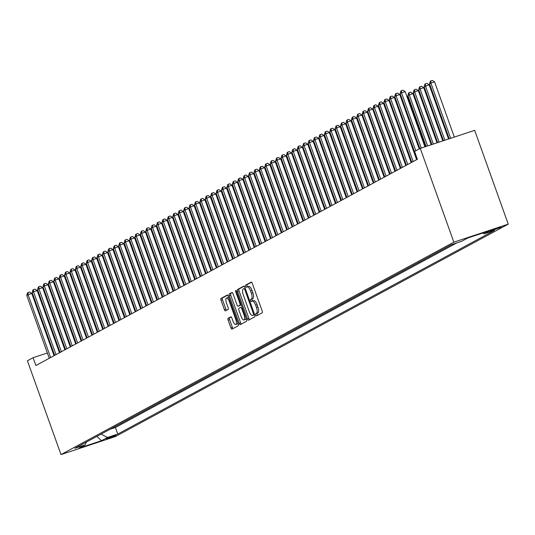 <?xml version="1.0" encoding="UTF-8"?>
<svg xmlns="http://www.w3.org/2000/svg" width="535" height="535" viewBox="0 0 535 535"><rect width="100%" height="100%" fill="white"/><g stroke="black" fill="none" stroke-linecap="round" stroke-linejoin="round"><path stroke-width="0.8" d="M255.797 314.975A1.144 0.415 -108.3 0 0 256.526 315.864A1.144 0.415 -108.3 0 0 256.553 315.851L262.197 312.801A1.632 0.595 -108.3 0 0 262.177 310.975L252.286 283.356A1.632 0.595 -108.3 0 0 251.243 282.092A1.632 0.595 -108.3 0 0 251.209 282.105L245.565 285.162A1.144 0.415 -108.3 0 0 245.578 286.432A1.144 0.415 -108.3 0 0 246.307 287.322A1.144 0.415 -108.3 0 0 246.334 287.308L247.063 286.914A5.223 1.906 -108.3 0 1 247.177 286.867A5.223 1.906 -108.3 0 1 250.52 290.906L251.343 293.207A5.223 1.906 -108.3 0 1 251.403 299.038L250.674 299.433A1.144 0.415 -108.3 0 0 250.688 300.703A1.144 0.415 -108.3 0 0 251.417 301.593A1.144 0.415 -108.3 0 0 251.443 301.579L252.172 301.185A5.223 1.906 -108.3 0 1 252.286 301.138A5.223 1.906 -108.3 0 1 255.63 305.177L256.452 307.478A5.223 1.906 -108.3 0 1 256.512 313.309L255.784 313.704A1.144 0.415 -108.3 0 0 255.797 314.975M252.406 301.105L253.643 300.697A5.223 1.906 -108.3 0 1 253.757 300.65A5.223 1.906 -108.3 0 1 257.101 304.689L257.923 306.99A5.223 1.906 -108.3 0 1 257.984 312.821L257.255 313.216A1.144 0.415 -108.3 0 0 257.268 314.493A1.144 0.415 -108.3 0 0 257.689 315.235M251.597 282.206L247.036 284.673A1.144 0.415 -108.3 0 0 247.05 285.951A1.144 0.415 -108.3 0 0 247.531 286.747M247.297 286.834L248.534 286.426A5.223 1.906 -108.3 0 1 248.648 286.379A5.223 1.906 -108.3 0 1 251.992 290.418L252.814 292.719A5.223 1.906 -108.3 0 1 252.874 298.55L252.145 298.945A1.144 0.415 -108.3 0 0 252.159 300.222A1.144 0.415 -108.3 0 0 252.64 301.018M116.035 435.423L106.318 438.78L116.035 435.423M228.124 318.305A1.632 0.595 -108.3 0 0 228.144 320.131L230.919 327.881A1.632 0.595 -108.3 0 0 231.963 329.139A1.632 0.595 -108.3 0 0 232.003 329.125L238.269 325.735A1.632 0.595 -108.3 0 0 238.249 323.916L228.358 296.296A1.632 0.595 -108.3 0 0 227.315 295.032A1.632 0.595 -108.3 0 0 227.281 295.046L221.008 298.436A1.632 0.595 -108.3 0 0 221.029 300.255L224.379 309.618A1.632 0.595 -108.3 0 0 225.429 310.882A1.632 0.595 -108.3 0 0 225.462 310.862L228.144 309.417A1.632 0.595 -108.3 0 0 228.124 307.592L226.465 302.95A4.367 1.592 -108.3 0 1 226.512 298.035A4.367 1.592 -108.3 0 1 229.308 301.412L235.815 319.596A4.367 1.592 -108.3 0 1 235.768 324.511A4.367 1.592 -108.3 0 1 232.972 321.134L231.889 318.104A1.632 0.595 -108.3 0 0 230.846 316.84A1.632 0.595 -108.3 0 0 230.806 316.854L228.124 318.305L229.595 317.817A1.632 0.595 -108.3 0 0 229.615 319.642L232.391 327.393A1.632 0.595 -108.3 0 0 233.086 328.537M453.854 242.174L420.269 148.376L414.585 151.445L417.387 159.263L35.885 365.525L33.083 357.708L27.405 360.784L60.99 454.583L453.854 242.174L508.25 224.138L115.386 436.547L60.99 454.583M247.437 318.947A1.632 0.595 -108.3 0 0 248.481 320.211A1.632 0.595 -108.3 0 0 248.521 320.197L254.787 316.807A1.632 0.595 -108.3 0 0 254.767 314.981L244.876 287.362A1.632 0.595 -108.3 0 0 243.833 286.098A1.632 0.595 -108.3 0 0 243.799 286.118L237.533 289.502A1.632 0.595 -108.3 0 0 237.547 291.328L247.437 318.947L248.909 318.459A1.632 0.595 -108.3 0 0 249.604 319.609M246.528 321.274L240.262 324.658A1.632 0.595 -108.3 0 1 240.222 324.678A1.632 0.595 -108.3 0 1 239.178 323.414L229.288 295.788A1.632 0.595 -108.3 0 1 229.268 293.969L231.956 292.518A1.632 0.595 -108.3 0 1 231.989 292.505A1.632 0.595 -108.3 0 1 233.033 293.768L237.045 304.97A1.632 0.595 -108.3 0 0 238.088 306.234A1.632 0.595 -108.3 0 0 238.122 306.214L239.907 305.251A1.632 0.595 -108.3 0 0 239.887 303.432L235.708 291.769A1.144 0.415 -108.3 0 1 235.721 290.485A1.144 0.415 -108.3 0 1 236.457 291.368L246.508 319.448A1.632 0.595 -108.3 0 1 246.528 321.274M110.457 429.037L113.233 427.539M115.868 426.107L118.643 424.609M121.284 423.185L124.053 421.687M126.695 420.256L129.463 418.758M132.105 417.333L134.88 415.835M137.515 414.404L140.29 412.906M142.925 411.482L145.701 409.984M148.342 408.553L151.111 407.055M153.752 405.63L156.521 404.132M159.162 402.701L161.938 401.203M164.573 399.779L167.348 398.281M169.983 396.85L172.758 395.352M175.393 393.927L178.168 392.429M180.81 390.998L183.579 389.5M186.22 388.076L188.989 386.578M191.63 385.146L194.406 383.648M197.04 382.224L199.816 380.726M202.451 379.295L205.226 377.797M207.861 376.372L210.636 374.874M213.278 373.443L216.046 371.945M218.688 370.521L221.457 369.023M224.098 367.598L226.873 366.094M229.508 364.669L232.284 363.171M234.918 361.747L237.694 360.242M240.335 358.818L243.104 357.32M245.746 355.895L248.514 354.391M251.156 352.966L253.931 351.468M256.566 350.044L259.341 348.539M261.976 347.115L264.751 345.617M267.386 344.192L270.162 342.688M272.803 341.263L275.572 339.765M278.213 338.341L280.982 336.836M283.624 335.412L286.399 333.914M289.034 332.489L291.809 330.984M294.444 329.56L297.219 328.062M299.861 326.638L302.629 325.133M305.271 323.708L308.04 322.21M310.681 320.786L313.457 319.281M316.091 317.857L318.867 316.359M321.502 314.934L324.277 313.43M326.912 312.005L329.687 310.507M332.329 309.083L335.097 307.578M337.739 306.154L340.507 304.656M343.149 303.231L345.924 301.727M348.559 300.302L351.334 298.804M353.969 297.38L356.745 295.875M359.386 294.451L362.155 292.953M364.796 291.528L367.565 290.024M370.207 288.599L372.982 287.101M375.617 285.677L378.392 284.172M381.027 282.748L383.802 281.249M386.437 279.825L389.212 278.327M391.854 276.896L394.623 275.398M397.264 273.974L400.033 272.475M402.674 271.044L405.45 269.546M408.085 268.122L410.86 266.624M413.495 265.193L416.27 263.695M418.905 262.27L421.68 260.772M424.322 259.341L427.09 257.843M429.732 256.419L432.501 254.921M435.142 253.49L437.918 251.992M440.552 250.567L443.328 249.069M445.963 247.638L448.738 246.14M451.38 244.716L451.975 244.495M491.578 230.445L490.093 231.314L500.994 227.194L491.578 230.445M110.491 429.123L115.413 427.492L117.767 434.059L494.4 230.424L484.108 233.835L482.664 233.073M117.767 434.059L107.475 437.469L101.523 440.686L79.18 448.103L85.132 444.879L74.84 448.297L451.473 244.662L461.765 241.252L467.717 238.028L490.06 230.618L484.108 233.835M451.406 244.803L450.905 244.97M445.996 247.725L445.494 247.899M440.586 250.654L440.078 250.821M435.176 253.577L434.667 253.75M429.765 256.506L429.257 256.673M424.349 259.428L423.847 259.602M418.938 262.357L418.437 262.524M413.528 265.28L413.02 265.454M408.118 268.209L407.61 268.376M402.708 271.131L402.2 271.305M397.298 274.06L396.789 274.228M391.881 276.983L391.379 277.157M386.471 279.912L385.969 280.079M381.06 282.834L380.552 283.002M375.65 285.764L375.142 285.931M370.24 288.686L369.732 288.853M364.823 291.615L364.322 291.782M359.413 294.538L358.911 294.705M354.003 297.467L353.495 297.634M348.593 300.389L348.084 300.556M343.182 303.318L342.674 303.485M337.772 306.241L337.264 306.408M332.355 309.17L331.854 309.337M326.945 312.092L326.444 312.259M321.535 315.021L321.027 315.189M316.125 317.944L315.617 318.111M310.715 320.873L310.206 321.04M305.298 323.795L304.796 323.963M299.888 326.724L299.386 326.892M294.477 329.647L293.969 329.814M289.067 332.576L288.559 332.743M283.657 335.498L283.149 335.666M278.247 338.428L277.739 338.595M272.83 341.35L272.328 341.517M267.42 344.279L266.918 344.446M262.01 347.202L261.501 347.369M256.599 350.131L256.091 350.298M251.189 353.053L250.681 353.22M245.772 355.982L245.271 356.149M240.362 358.905L239.861 359.072M234.952 361.834L234.45 362.001M229.542 364.756L229.034 364.923M224.132 367.685L223.623 367.853M218.721 370.608L218.213 370.775M213.304 373.537L212.803 373.704M207.894 376.459L207.393 376.627M202.484 379.389L201.976 379.556M197.074 382.311L196.566 382.478M191.664 385.24L191.155 385.407M186.254 388.163L185.745 388.33M180.837 391.092L180.335 391.259M175.426 394.014L174.925 394.181M170.016 396.943L169.508 397.11M164.606 399.866L164.098 400.033M159.196 402.795L158.688 402.962M153.779 405.717L153.277 405.884M148.369 408.646L147.867 408.814M142.959 411.569L142.45 411.736M137.548 414.498L137.04 414.665M132.138 417.42L131.63 417.588M126.728 420.349L126.22 420.517M121.311 423.272L120.81 423.439M115.901 426.201L115.399 426.368M115.413 427.492L456.903 242.863M420.269 148.376L474.665 130.333L508.25 224.138M53.125 351.067L52.47 351.281M47.354 352.98L33.083 357.708M415.815 155.391L415.2 155.725M410.405 158.32L409.79 158.648M404.988 161.242L404.38 161.577M399.578 164.171L398.97 164.499M394.168 167.094L393.553 167.428M388.758 170.023L388.142 170.351M383.348 172.945L382.732 173.28M377.937 175.875L377.322 176.202M372.52 178.797L371.912 179.131M367.11 181.726L366.495 182.054M361.7 184.649L361.085 184.983M356.29 187.578L355.675 187.905M350.88 190.5L350.264 190.834M345.463 193.429L344.854 193.757M340.053 196.352L339.444 196.686M334.642 199.281L334.027 199.608M329.232 202.203L328.617 202.538M323.822 205.132L323.207 205.46M318.412 208.055L317.797 208.389M312.995 210.984L312.386 211.312M307.585 213.906L306.97 214.241M302.175 216.835L301.559 217.163M296.764 219.758L296.149 220.092M291.354 222.687L290.739 223.015M285.944 225.609L285.329 225.944M280.527 228.539L279.919 228.866M275.117 231.461L274.502 231.795M269.707 234.39L269.092 234.718M264.297 237.313L263.681 237.647M258.887 240.235L258.271 240.569M253.47 243.164L252.861 243.499M248.059 246.087L247.444 246.421M242.649 249.016L242.034 249.35M237.239 251.938L236.624 252.273M231.829 254.867L231.214 255.202M226.419 257.79L225.803 258.124M221.002 260.719L220.393 261.053M215.592 263.641L214.976 263.976M210.181 266.57L209.566 266.905M204.771 269.493L204.156 269.827M199.361 272.422L198.746 272.756M193.944 275.344L193.336 275.679M188.534 278.274L187.925 278.608M183.124 281.196L182.509 281.53M177.714 284.125L177.098 284.459M172.303 287.048L171.688 287.382M166.893 289.977L166.278 290.311M161.476 292.899L160.868 293.233M156.066 295.828L155.451 296.163M150.656 298.751L150.041 299.085M145.246 301.68L144.631 302.007M139.836 304.602L139.22 304.937M134.419 307.531L133.81 307.859M129.009 310.454L128.4 310.788M123.598 313.383L122.983 313.711M118.188 316.305L117.573 316.64M112.778 319.234L112.163 319.562M107.368 322.157L106.753 322.491M101.951 325.086L101.342 325.414M96.541 328.008L95.925 328.343M91.131 330.938L90.515 331.265M85.72 333.86L85.105 334.194M80.31 336.789L79.695 337.117M74.9 339.712L74.285 340.046M69.483 342.641L68.875 342.968M64.073 345.563L63.458 345.898M58.663 348.492L58.047 348.82M85.132 444.879L86.389 442.05M101.102 434.092L107.475 437.469M101.523 440.686L96.848 436.393M244.187 286.212L238.998 289.014A1.632 0.595 -108.3 0 0 239.018 290.839L248.909 318.459M253.436 314.975A1.144 0.415 -108.3 0 0 253.423 313.697L244.742 289.455A1.144 0.415 -108.3 0 0 244.007 288.566A1.144 0.415 -108.3 0 0 243.98 288.579L243.211 288.994A5.223 1.906 -108.3 0 0 243.271 294.825L249.203 311.397A5.223 1.906 -108.3 0 0 252.547 315.436A5.223 1.906 -108.3 0 0 252.66 315.389L254.627 314.58M253.898 314.981A5.223 1.906 -108.3 0 0 254.018 314.954A5.223 1.906 -108.3 0 0 254.132 314.901L252.66 315.389M254.64 314.627L254.132 314.901M232.337 292.618L230.739 293.481A1.632 0.595 -108.3 0 0 230.759 295.307L240.65 322.926A1.632 0.595 -108.3 0 0 241.345 324.076M239.519 305.752A1.632 0.595 -108.3 0 0 239.56 305.746A1.632 0.595 -108.3 0 0 239.593 305.726L241.272 304.823M241.205 316.593A4.367 1.592 -108.3 0 0 244 319.97A4.367 1.592 -108.3 0 0 244.047 315.055L241.753 308.648A1.632 0.595 -108.3 0 0 240.71 307.384A1.632 0.595 -108.3 0 0 240.676 307.404L238.898 308.367A1.632 0.595 -108.3 0 0 238.911 310.186L241.205 316.593M244 319.97L245.471 319.482A4.367 1.592 -108.3 0 0 246.107 318.332M231.194 316.954L229.595 317.817M235.768 324.511L237.239 324.023A4.367 1.592 -108.3 0 0 237.874 322.873M228.92 297.848A4.367 1.592 -108.3 0 0 227.977 297.547L226.512 298.035M227.663 295.146L222.48 297.948A1.632 0.595 -108.3 0 0 222.5 299.767L225.85 309.13A1.632 0.595 -108.3 0 0 226.546 310.28M454.335 137.074L434.567 81.862L430.889 83.079L429.538 83.814L449.219 138.772M450.657 138.297L430.889 83.079L430.862 80.905L432.333 80.417L434.567 81.862M429.538 83.814L430.321 81.193L430.862 80.905M424.93 146.824L405.162 91.612L401.491 92.836L421.259 148.048M400.133 93.565L400.916 90.95L401.457 90.656L401.491 92.836L400.133 93.565L419.841 148.603M401.457 90.656L402.929 90.168L405.162 91.612M448.564 138.993L429.157 84.791L424.128 86.737L443.441 140.685M444.886 140.21L425.479 86.008L425.445 83.828L426.917 83.34L429.157 84.791M424.128 86.737L424.91 84.122L425.445 83.828M442.786 140.906L423.747 87.713L420.069 88.93L418.718 89.666L437.67 142.604M439.115 142.123L420.069 88.93L420.035 86.757L421.506 86.269L423.747 87.713M418.718 89.666L419.493 87.044L420.035 86.757M437.015 142.818L418.33 90.642L414.658 91.859L413.301 92.588L431.899 144.517M433.343 144.042L414.658 91.859L414.625 89.679L416.096 89.191L418.33 90.642M413.301 92.588L414.083 89.974L414.625 89.679M431.243 144.738L412.92 93.565L407.891 95.518L426.121 146.429M427.565 145.955L409.248 94.782L409.215 92.608L410.686 92.12L412.92 93.565M407.891 95.518L408.673 92.896L409.215 92.608M419.226 148.937L399.752 94.541L396.081 95.758L415.782 150.796M394.723 96.487L395.505 93.872L396.047 93.578L396.081 95.758L394.723 96.487L417.233 159.35M396.047 93.578L397.518 93.09L399.752 94.541M416.618 159.677L394.342 97.464L390.664 98.687L413.174 161.543M389.313 99.416L390.095 96.802L390.637 96.507L390.664 98.687L389.313 99.416L411.816 162.272M390.637 96.507L392.108 96.019L394.342 97.464M411.208 162.607L388.932 100.393L385.253 101.61L407.764 164.466M383.903 102.339L384.685 99.724L385.227 99.43L385.253 101.61L383.903 102.339L406.406 165.201M385.227 99.43L386.691 98.942L388.932 100.393M405.791 165.529L383.521 103.315L379.843 104.539L402.347 167.395M378.492 105.268L379.268 102.653L379.81 102.359L379.843 104.539L378.492 105.268L400.996 168.124M379.81 102.359L381.281 101.871L383.521 103.315M425.465 146.65L407.51 96.494L406.974 96.668M406.727 95.986L407.51 96.494M400.381 168.458L378.105 106.244L374.433 107.461L396.937 170.317M373.076 108.19L373.858 105.576L374.4 105.281L374.433 107.461L373.076 108.19L395.586 171.053M374.4 105.281L375.871 104.793L378.105 106.244M419.734 148.663L402.099 99.416L401.564 99.597M401.317 98.915L402.099 99.416M394.97 171.381L372.694 109.167L369.023 110.391L391.526 173.246M367.665 111.119L368.448 108.505L368.989 108.21L369.023 110.391L367.665 111.119L390.175 173.975M368.989 108.21L370.461 107.722L372.694 109.167M415.702 155.451L396.689 102.345L396.154 102.519M395.907 101.837L396.689 102.345M389.56 174.31L367.284 112.096L363.606 113.313L386.116 176.169M362.255 114.042L363.038 111.427L363.579 111.133L363.606 113.313L362.255 114.042L384.765 176.904M363.579 111.133L365.051 110.645L367.284 112.096M410.291 158.38L391.272 105.268L390.737 105.448M390.496 104.766L391.272 105.268M384.15 177.232L361.874 115.018L358.196 116.242L380.706 179.098M356.845 116.971L357.627 114.356L358.169 114.062L358.196 116.242L356.845 116.971L379.348 179.827M358.169 114.062L359.634 113.574L361.874 115.018M404.881 161.302L385.862 108.197L385.327 108.371M385.086 107.689L385.862 108.197M378.74 180.161L356.464 117.947L352.786 119.165L375.289 182.02M351.435 119.893L352.217 117.279L352.752 116.984L352.786 119.165L351.435 119.893L373.938 182.756M352.752 116.984L354.223 116.496L356.464 117.947M399.471 164.232L380.452 111.119L379.917 111.3M379.669 110.618L380.452 111.119M373.323 183.084L351.047 120.87L347.375 122.094L369.879 184.95M346.025 122.823L346.8 120.208L347.342 119.914L347.375 122.094L346.025 122.823L368.528 185.678M347.342 119.914L348.813 119.425L351.047 120.87M394.054 167.154L375.042 114.049L374.507 114.222M374.259 113.54L375.042 114.049M367.913 186.013L345.637 123.799L341.965 125.016L364.469 187.872M340.608 125.745L341.39 123.13L341.932 122.836L341.965 125.016L340.608 125.745L363.118 188.608M341.932 122.836L343.403 122.348L345.637 123.799M388.644 170.083L369.632 116.971L369.096 117.152M368.849 116.469L369.632 116.971M362.503 188.935L340.227 126.721L336.555 127.945L359.059 190.801M335.198 128.674L335.98 126.059L336.522 125.765L336.555 127.945L335.198 128.674L357.708 191.53M336.522 125.765L337.993 125.277L340.227 126.721M357.092 191.864L334.816 129.651L331.138 130.868L353.648 193.724M329.787 131.597L330.57 128.982L331.111 128.688L331.138 130.868L329.787 131.597L352.291 194.459M331.111 128.688L332.583 128.199L334.816 129.651M351.682 194.787L329.406 132.573L325.728 133.797L348.238 196.653M324.377 134.526L325.16 131.911L325.701 131.617L325.728 133.797L324.377 134.526L346.881 197.382M325.701 131.617L327.166 131.129L329.406 132.573M383.234 173.006L364.221 119.9L363.68 120.074M363.439 119.392L364.221 119.9M377.824 175.935L358.804 122.823L358.269 123.003M358.029 122.321L358.804 122.823M372.413 178.857L353.394 125.752L352.859 125.926M352.618 125.243L353.394 125.752M346.265 197.716L323.996 135.502L320.318 136.719L342.821 199.575M318.967 137.448L319.743 134.833L320.284 134.539L320.318 136.719L318.967 137.448L341.47 200.311M320.284 134.539L321.756 134.051L323.996 135.502M366.997 181.786L347.984 128.674L347.449 128.855M347.202 128.173L347.984 128.674M340.855 200.638L318.579 138.425L314.908 139.648L337.411 202.504M313.557 140.377L314.333 137.756L314.874 137.468L314.908 139.648L313.557 140.377L336.06 203.233M314.874 137.468L316.346 136.98L318.579 138.425M361.586 184.709L342.574 131.603L342.039 131.777M341.791 131.095L342.574 131.603M335.445 203.567L313.169 141.354L309.498 142.571L332.001 205.427M308.14 143.3L308.922 140.685L309.464 140.391L309.498 142.571L308.14 143.3L330.65 206.162M309.464 140.391L310.935 139.902L313.169 141.354M356.176 187.638L337.164 134.526L336.629 134.706M336.381 134.024L337.164 134.526M330.035 206.49L307.759 144.276L304.081 145.5L326.591 208.356M302.73 146.229L303.512 143.607L304.054 143.32L304.081 145.5L302.73 146.229L325.24 209.085M304.054 143.32L305.525 142.832L307.759 144.276M350.766 190.56L331.747 137.455L331.212 137.629M330.971 136.947L331.747 137.455M324.625 209.419L302.349 147.205L298.67 148.422L321.181 211.278M297.32 149.151L298.102 146.536L298.644 146.242L298.67 148.422L297.32 149.151L319.823 212.014M298.644 146.242L300.108 145.754L302.349 147.205M345.356 193.489L326.337 140.377L325.802 140.558M325.561 139.876L326.337 140.377M319.214 212.341L296.938 150.128L293.26 151.345L315.764 214.207M291.909 152.08L292.692 149.459L293.227 149.171L293.26 151.345L291.909 152.08L314.413 214.936M293.227 149.171L294.698 148.683L296.938 150.128M339.946 196.412L320.926 143.306L320.391 143.48M320.144 142.798L320.926 143.306M313.798 215.271L291.522 153.057L287.85 154.274L310.353 217.13M286.499 155.003L287.275 152.388L287.817 152.094L287.85 154.274L286.499 155.003L309.003 217.859M287.817 152.094L289.288 151.606L291.522 153.057M334.529 199.341L315.516 146.229L314.981 146.409M314.734 145.727L315.516 146.229M308.387 218.193L286.111 155.979L282.44 157.196L304.943 220.059M281.082 157.932L281.865 155.31L282.406 155.023L282.44 157.196L281.082 157.932L303.592 220.788M282.406 155.023L283.878 154.535L286.111 155.979M329.119 202.263L310.106 149.158L309.571 149.332M309.324 148.65L310.106 149.158M323.708 205.193L304.696 152.08L304.154 152.261M303.913 151.579L304.696 152.08M318.298 208.115L299.279 155.01L298.744 155.183M298.503 154.501L299.279 155.01M302.977 221.122L280.701 158.908L277.03 160.125L299.533 222.981M275.672 160.854L276.455 158.24L276.996 157.945L277.03 160.125L275.672 160.854L298.182 223.71M276.996 157.945L278.467 157.457L280.701 158.908M297.567 224.045L275.291 161.831L271.613 163.048L294.123 225.91M270.262 163.784L271.044 161.162L271.586 160.874L271.613 163.048L270.262 163.784L292.765 226.639M271.586 160.874L273.057 160.386L275.291 161.831M292.157 226.974L269.881 164.76L266.203 165.977L288.713 228.833M264.852 166.706L265.634 164.091L266.176 163.797L266.203 165.977L264.852 166.706L287.355 229.562M266.176 163.797L267.64 163.309L269.881 164.76M312.888 211.044L293.869 157.932L293.334 158.113M293.093 157.43L293.869 157.932M286.747 229.896L264.471 167.682L260.792 168.899L283.296 231.762M259.442 169.635L260.217 167.014L260.759 166.726L260.792 168.899L259.442 169.635L281.945 232.491M260.759 166.726L262.23 166.238L264.471 167.682M307.478 213.967L288.459 160.861L287.924 161.035M287.676 160.353L288.459 160.861M281.33 232.825L259.054 170.611L255.382 171.829L277.886 234.684M254.031 172.558L254.807 169.943L255.349 169.648L255.382 171.829L254.031 172.558L276.535 235.413M255.349 169.648L256.82 169.16L259.054 170.611M302.061 216.896L283.048 163.784L282.513 163.964M282.266 163.282L283.048 163.784M275.92 235.748L253.643 173.534L249.972 174.751L272.475 237.614M248.614 175.487L249.397 172.865L249.939 172.578L249.972 174.751L248.614 175.487L271.125 238.342M249.939 172.578L251.41 172.089L253.643 173.534M296.651 219.818L277.638 166.713L277.103 166.887M276.856 166.204L277.638 166.713M270.509 238.677L248.233 176.463L244.555 177.68L267.065 240.536M243.204 178.409L243.987 175.794L244.528 175.5L244.555 177.68L243.204 178.409L265.714 241.265M244.528 175.5L246 175.012L248.233 176.463M291.241 222.747L272.221 169.635L271.686 169.816M271.446 169.134L272.221 169.635M285.83 225.67L266.811 172.564L266.276 172.738M266.035 172.056L266.811 172.564M280.42 228.599L261.401 175.487L260.866 175.667M260.625 174.985L261.401 175.487M265.099 241.599L242.823 179.386L239.145 180.603L261.655 243.465M237.794 181.338L238.577 178.717L239.118 178.429L239.145 180.603L237.794 181.338L260.298 244.194M239.118 178.429L240.583 177.941L242.823 179.386M259.689 244.528L237.413 182.315L233.735 183.532L256.238 246.388M232.384 184.261L233.166 181.646L233.701 181.352L233.735 183.532L232.384 184.261L254.887 247.116M233.701 181.352L235.173 180.863L237.413 182.315M254.272 247.451L232.003 185.237L228.325 186.454L250.828 249.317M226.974 187.19L227.749 184.568L228.291 184.281L228.325 186.454L226.974 187.19L249.477 250.046M228.291 184.281L229.762 183.793L232.003 185.237M275.003 231.521L255.991 178.409L255.456 178.59M255.208 177.908L255.991 178.409M248.862 250.38L226.586 188.166L222.914 189.383L245.418 252.239M221.557 190.112L222.339 187.497L222.881 187.203L222.914 189.383L221.557 190.112L244.067 252.968M222.881 187.203L224.352 186.715L226.586 188.166M269.593 234.45L250.581 181.338L250.046 181.519M249.798 180.837L250.581 181.338M243.452 253.302L221.176 191.089L217.504 192.306L240.008 255.168M216.147 193.041L216.929 190.42L217.471 190.132L217.504 192.306L216.147 193.041L238.657 255.897M217.471 190.132L218.942 189.644L221.176 191.089M264.183 237.373L245.17 184.261L244.635 184.441M244.388 183.759L245.17 184.261M238.042 256.232L215.765 194.018L212.087 195.235L234.597 258.091M210.736 195.964L211.519 193.349L212.061 193.055L212.087 195.235L210.736 195.964L233.24 258.82M212.061 193.055L213.532 192.567L215.765 194.018M258.773 240.302L239.754 187.19L239.219 187.37M238.978 186.688L239.754 187.19M232.631 259.154L210.355 196.94L206.677 198.157L229.187 261.02M205.326 198.893L206.109 196.271L206.65 195.984L206.677 198.157L205.326 198.893L227.83 261.749M206.65 195.984L208.115 195.496L210.355 196.94M253.363 243.224L234.343 190.112L233.808 190.293M233.568 189.611L234.343 190.112M227.221 262.083L204.945 199.869L201.267 201.086L223.77 263.942M199.916 201.815L200.692 199.201L201.234 198.906L201.267 201.086L199.916 201.815L222.42 264.671M201.234 198.906L202.705 198.418L204.945 199.869M247.952 246.153L228.933 193.041L228.398 193.222M228.151 192.533L228.933 193.041M221.804 265.006L199.528 202.792L195.857 204.009L218.36 266.871M194.506 204.745L195.282 202.123L195.823 201.835L195.857 204.009L194.506 204.745L217.009 267.6M195.823 201.835L197.295 201.347L199.528 202.792M242.536 249.076L223.523 195.964L222.988 196.144M222.741 195.462L223.523 195.964M216.394 267.935L194.118 205.721L190.447 206.938L212.95 269.794M189.089 207.667L189.871 205.052L190.413 204.758L190.447 206.938L189.089 207.667L211.599 270.523M190.413 204.758L191.884 204.27L194.118 205.721M237.125 252.005L218.113 198.893L217.578 199.073M217.33 198.385L218.113 198.893M210.984 270.857L188.708 208.643L185.036 209.86L207.54 272.723M183.679 210.596L184.461 207.975L185.003 207.687L185.036 209.86L183.679 210.596L206.189 273.452M185.003 207.687L186.474 207.199L188.708 208.643M231.715 254.927L212.703 201.815L212.161 201.996M211.92 201.314L212.703 201.815M205.574 273.786L183.298 211.572L179.62 212.79L202.13 275.645M178.269 213.518L179.051 210.904L179.593 210.609L179.62 212.79L178.269 213.518L200.772 276.374M179.593 210.609L181.064 210.121L183.298 211.572M226.305 257.85L207.286 204.745L206.751 204.925M206.51 204.236L207.286 204.745M200.164 276.709L177.887 214.495L174.209 215.712L196.72 278.575M172.858 216.448L173.641 213.826L174.183 213.539L174.209 215.712L172.858 216.448L195.362 279.303M174.183 213.539L175.647 213.05L177.887 214.495M220.895 260.779L201.876 207.667L201.341 207.847M201.1 207.165L201.876 207.667M194.747 279.631L172.477 217.424L168.799 218.641L191.303 281.497M167.448 219.37L168.224 216.755L168.766 216.461L168.799 218.641L167.448 219.37L189.952 282.226M168.766 216.461L170.237 215.973L172.477 217.424M215.478 263.701L196.465 210.596L195.93 210.77M195.683 210.088L196.465 210.596M189.337 282.56L167.06 220.346L163.389 221.564L185.892 284.419M162.031 222.299L162.814 219.678L163.356 219.39L163.389 221.564L162.031 222.299L184.542 285.155M163.356 219.39L164.827 218.902L167.06 220.346M210.068 266.631L191.055 213.518L190.52 213.699M190.273 213.017L191.055 213.518M183.926 285.483L161.65 223.276L157.979 224.493L180.482 287.349M156.621 225.222L157.404 222.607L157.945 222.313L157.979 224.493L156.621 225.222L179.131 288.077M157.945 222.313L159.417 221.824L161.65 223.276M204.658 269.553L185.645 216.448L185.11 216.621M184.863 215.939L185.645 216.448M178.516 288.412L156.24 226.198L152.562 227.415L175.072 290.271M151.211 228.151L151.993 225.529L152.535 225.242L152.562 227.415L151.211 228.151L173.721 291.007M152.535 225.242L154.006 224.753L156.24 226.198M199.247 272.482L180.228 219.37L179.693 219.551M179.452 218.868L180.228 219.37M173.106 291.334L150.83 229.127L147.152 230.344L169.662 293.2M145.801 231.073L146.583 228.458L147.125 228.164L147.152 230.344L145.801 231.073L168.304 293.929M147.125 228.164L148.59 227.676L150.83 229.127M193.837 275.405L174.818 222.299L174.283 222.473M174.042 221.791L174.818 222.299M167.696 294.263L145.42 232.05L141.742 233.267L164.245 296.123M140.391 234.002L141.173 231.381L141.708 231.093L141.742 233.267L140.391 234.002L162.894 296.858M141.708 231.093L143.179 230.605L145.42 232.05M188.427 278.334L169.408 225.222L168.873 225.402M168.625 224.72L169.408 225.222M162.279 297.186L140.003 234.979L136.331 236.196L158.835 299.052M134.981 236.925L135.756 234.31L136.298 234.016L136.331 236.196L134.981 236.925L157.484 299.781M136.298 234.016L137.769 233.527L140.003 234.979M183.01 281.256L163.998 228.151L163.463 228.325M163.215 227.642L163.998 228.151M156.869 300.115L134.593 237.901L130.921 239.118L153.425 301.974M129.564 239.854L130.346 237.232L130.888 236.945L130.921 239.118L129.564 239.854L152.074 302.71M130.888 236.945L132.359 236.457L134.593 237.901M177.6 284.185L158.587 231.073L158.052 231.254M157.805 230.572L158.587 231.073M151.458 303.037L129.182 240.83L125.511 242.047L148.014 304.903M124.153 242.776L124.936 240.161L125.478 239.867L125.511 242.047L124.153 242.776L146.664 305.632M125.478 239.867L126.949 239.379L129.182 240.83M172.19 287.108L153.177 234.002L152.636 234.176M152.395 233.494L153.177 234.002M146.048 305.966L123.772 243.753L120.094 244.97L142.604 307.826M118.743 245.705L119.526 243.084L120.067 242.796L120.094 244.97L118.743 245.705L141.247 308.561M120.067 242.796L121.539 242.308L123.772 243.753M166.78 290.037L147.76 236.925L147.225 237.105M146.985 236.423L147.76 236.925M161.369 292.959L142.35 239.854L141.815 240.028M141.574 239.346L142.35 239.854M155.952 295.888L136.94 242.776L136.405 242.957M136.157 242.275L136.94 242.776M150.542 298.811L131.53 245.705L130.995 245.879M130.747 245.197L131.53 245.705M145.132 301.74L126.12 248.628L125.585 248.808M125.337 248.126L126.12 248.628M139.722 304.662L120.703 251.557L120.168 251.731M119.927 251.049L120.703 251.557M140.638 308.889L118.362 246.682L114.684 247.899L137.194 310.755M113.333 248.628L114.115 246.013L114.657 245.719L114.684 247.899L113.333 248.628L135.837 311.484M114.657 245.719L116.122 245.231L118.362 246.682M135.221 311.818L112.952 249.604L109.274 250.821L131.777 313.677M107.923 251.557L108.699 248.935L109.24 248.648L109.274 250.821L107.923 251.557L130.426 314.413M109.24 248.648L110.712 248.16L112.952 249.604M129.811 314.74L107.535 252.533L103.864 253.75L126.367 316.606M102.513 254.479L103.288 251.865L103.83 251.57L103.864 253.75L102.513 254.479L125.016 317.335M103.83 251.57L105.301 251.082L107.535 252.533M124.401 317.67L102.125 255.456L98.453 256.673L120.957 319.529M97.096 257.409L97.878 254.787L98.42 254.499L98.453 256.673L97.096 257.409L119.606 320.264M98.42 254.499L99.891 254.011L102.125 255.456M118.991 320.592L96.715 258.385L93.037 259.602L115.547 322.458M91.686 260.331L92.468 257.716L93.01 257.422L93.037 259.602L91.686 260.331L114.196 323.187M93.01 257.422L94.481 256.934L96.715 258.385M113.581 323.521L91.304 261.307L87.626 262.524L110.136 325.38M86.275 263.26L87.058 260.639L87.6 260.351L87.626 262.524L86.275 263.26L108.779 326.116M87.6 260.351L89.064 259.863L91.304 261.307M134.312 307.592L115.292 254.479L114.757 254.66M114.517 253.978L115.292 254.479M108.17 326.444L85.894 264.236L82.216 265.454L104.72 328.309M80.865 266.183L81.648 263.568L82.183 263.274L82.216 265.454L80.865 266.183L103.369 329.038M82.183 263.274L83.654 262.785L85.894 264.236M128.902 310.514L109.882 257.409L109.347 257.582M109.1 256.9L109.882 257.409M102.753 329.373L80.477 267.159L76.806 268.376L99.309 331.232M75.455 269.112L76.231 266.49L76.772 266.196L76.806 268.376L75.455 269.112L97.958 331.967M76.772 266.196L78.244 265.714L80.477 267.159M123.485 313.443L104.472 260.331L103.937 260.512M103.69 259.829L104.472 260.331M97.343 332.295L75.067 270.081L71.396 271.305L93.899 334.161M70.038 272.034L70.821 269.419L71.362 269.125L71.396 271.305L70.038 272.034L92.548 334.89M71.362 269.125L72.834 268.637L75.067 270.081M118.075 316.366L99.062 263.26L98.527 263.434M98.279 262.752L99.062 263.26M91.933 335.224L69.657 273.01L65.986 274.228L88.489 337.083M64.628 274.963L65.41 272.342L65.952 272.048L65.986 274.228L64.628 274.963L87.138 337.819M65.952 272.048L67.423 271.566L69.657 273.01M112.664 319.295L93.652 266.183L93.11 266.363M92.869 265.681L93.652 266.183M86.523 338.147L64.247 275.933L60.569 277.157L83.079 340.013M59.218 277.886L60 275.271L60.542 274.977L60.569 277.157L59.218 277.886L81.721 340.741M60.542 274.977L62.013 274.488L64.247 275.933M107.254 322.217L88.235 269.112L87.7 269.286M87.459 268.603L88.235 269.112M81.113 341.076L58.837 278.862L55.158 280.079L77.669 342.935M53.808 280.815L54.59 278.193L55.132 277.899L55.158 280.079L53.808 280.815L76.311 343.671M55.132 277.899L56.596 277.418L58.837 278.862M101.844 325.146L82.825 272.034L82.29 272.215M82.049 271.533L82.825 272.034M75.703 343.998L53.426 281.784L49.748 283.008L72.252 345.864M48.397 283.737L49.173 281.122L49.715 280.828L49.748 283.008L48.397 283.737L70.901 346.593M49.715 280.828L51.186 280.34L53.426 281.784M96.434 328.069L77.415 274.963L76.879 275.137M76.632 274.455L77.415 274.963M70.286 346.927L48.01 284.714L44.338 285.931L66.842 348.787M42.987 286.666L43.763 284.045L44.305 283.751L44.338 285.931L42.987 286.666L65.491 349.522M44.305 283.751L45.776 283.269L48.01 284.714M91.017 330.998L72.004 277.886L71.469 278.066M71.222 277.384L72.004 277.886M64.875 349.85L42.599 287.636L38.928 288.86L61.431 351.716M37.57 289.589L38.353 286.974L38.894 286.68L38.928 288.86L37.57 289.589L60.081 352.445M38.894 286.68L40.366 286.192L42.599 287.636M85.607 333.92L66.594 280.815L66.059 280.989M65.812 280.307L66.594 280.815M59.465 352.779L37.189 290.565L33.511 291.782L56.021 354.638M32.16 292.518L32.943 289.896L33.484 289.602L33.511 291.782L32.16 292.518L54.67 355.374M33.484 289.602L34.956 289.121L37.189 290.565M80.197 336.849L61.177 283.737L60.642 283.918M60.401 283.236L61.177 283.737M54.055 355.701L31.779 293.488L28.101 294.711L50.611 357.567M26.75 295.44L27.532 292.826L28.074 292.531L28.101 294.711L26.75 295.44L49.253 358.296M28.074 292.531L29.539 292.043L31.779 293.488M499.315 227.549L499.503 228.064M257.984 312.821L256.512 313.309M257.923 306.99L256.452 307.478M257.101 304.689L255.63 305.177M252.145 298.945L250.674 299.433M252.874 298.55L251.403 299.038M252.814 292.719L251.343 293.207M251.992 290.418L250.52 290.906M247.036 284.673L245.565 285.162M257.255 313.216L255.784 313.704M239.018 290.839L237.547 291.328M238.998 289.014L237.533 289.502M254.212 313.436L253.423 313.697M245.532 289.188L244.742 289.455M240.65 322.926L239.178 323.414M230.759 295.307L229.288 295.788M230.739 293.481L229.268 293.969M239.593 305.726L238.122 306.214M241.265 304.803L239.907 305.251M240.676 303.171L239.887 303.432M236.503 291.508L235.708 291.769M244.843 314.794L244.047 315.055M242.549 308.387L241.753 308.648M236.61 319.335L235.815 319.596M230.097 301.151L229.308 301.412M225.85 309.13L224.379 309.618M222.5 299.767L221.029 300.255M222.48 297.948L221.008 298.436M232.391 327.393L230.919 327.881M229.615 319.642L228.144 320.131M253.757 300.65L252.286 301.138M248.648 286.379L247.177 286.867M254.018 314.954L252.547 315.436M239.56 305.746L238.088 306.234"/></g></svg>
